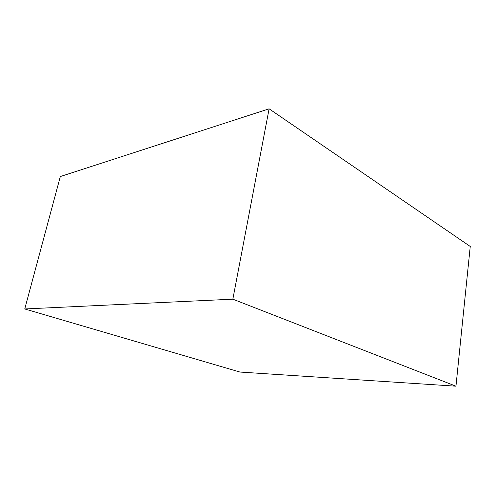 <?xml version="1.0" encoding="UTF-8"?>
<svg xmlns="http://www.w3.org/2000/svg" width="495" height="495" viewBox="0 0 495 495"><rect width="100%" height="100%" fill="white"/><g stroke="black" fill="none" stroke-linecap="round" stroke-linejoin="round"><path stroke-width="0.74" d="M60.316 176.542L24.75 308.96L239.97 372.054L455.957 386.187L470.25 246.46L455.957 386.187L232.842 299.178L269.107 108.813L470.25 246.46L269.107 108.813L232.842 299.178L24.75 308.96L60.316 176.542L269.107 108.813L60.316 176.542M24.75 308.96L239.97 372.054L455.957 386.187L232.842 299.178L24.75 308.96"/></g></svg>
